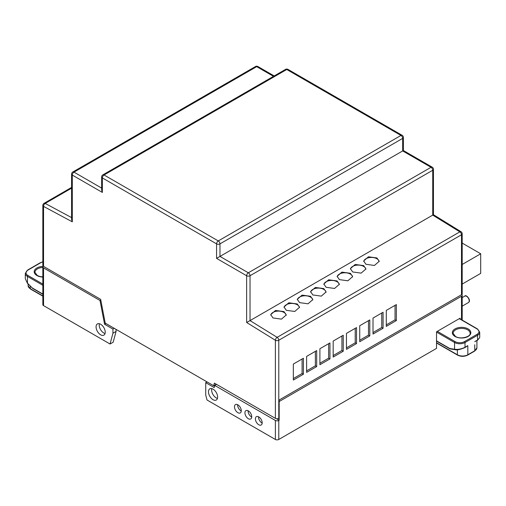 <?xml version="1.0" encoding="UTF-8"?>
<svg xmlns="http://www.w3.org/2000/svg" width="506" height="506" viewBox="0 0 506 506"><rect width="100%" height="100%" fill="white"/><g stroke="black" fill="none" stroke-linecap="round" stroke-linejoin="round"><path stroke-width="0.76" d="M329.963 358.912L319.9 364.725L319.9 348.729L329.963 342.916L329.963 358.912L328.653 358.159L328.653 343.669M328.653 358.159L319.9 363.213M303.404 374.244L303.404 358.248L293.341 364.061L293.341 380.057L303.404 374.244L302.101 373.491L302.101 359.001M302.101 373.491L293.341 378.545M369.797 335.914L359.734 341.727L359.734 325.731L369.797 319.918L369.797 335.914L368.488 335.162L368.488 320.671M368.488 335.162L359.734 340.215M396.35 320.583L386.287 326.395L386.287 310.399L396.35 304.587L396.35 320.583L395.047 319.83L395.047 305.339M395.047 319.83L386.287 324.884M356.515 343.58L346.452 349.393L346.452 333.397L356.515 327.584L356.515 343.58L355.212 342.828L355.212 328.337M355.212 342.828L346.452 347.881M316.686 366.578L316.686 350.582L306.623 356.395L306.623 372.391L316.686 366.578L315.377 365.825L315.377 351.335M315.377 365.825L306.623 370.879M343.239 351.246L333.176 357.059L333.176 341.063L343.239 335.25L343.239 351.246L341.936 350.494L341.936 336.003M341.936 350.494L333.176 355.547M383.074 328.249L373.011 334.061L373.011 318.065L383.074 312.253L383.074 328.249L381.764 327.496L381.764 313.005M381.764 327.496L373.011 332.55M379.184 261.608A7.761 4.484 0 0 0 376.932 258.756A7.761 4.484 0 0 0 368.855 257.699A7.761 4.484 0 0 0 363.725 261.45M376.932 257.952L368.476 256.776L363.681 260.969L365.952 264.29L374.415 265.467L379.203 261.279L376.932 257.952M312.797 299.938A7.761 4.484 0 0 0 310.539 297.085A7.761 4.484 0 0 0 302.461 296.029A7.761 4.484 0 0 0 297.332 299.786M310.539 296.288L302.082 295.112L297.288 299.299L299.565 302.626L308.021 303.802L312.816 299.609L310.539 296.288M365.908 269.274A7.761 4.484 0 0 0 363.656 266.422A7.761 4.484 0 0 0 355.579 265.365A7.761 4.484 0 0 0 350.443 269.122M363.656 265.618L355.193 264.442L350.405 268.635L352.676 271.956L361.132 273.132L365.927 268.945L363.656 265.618M299.514 307.604A7.761 4.484 0 0 0 297.262 304.751A7.761 4.484 0 0 0 289.185 303.695A7.761 4.484 0 0 0 284.056 307.452M297.262 303.954L288.806 302.778L284.011 306.965L286.282 310.292L294.745 311.468L299.533 307.275L297.262 303.954M352.631 276.94A7.761 4.484 0 0 0 350.373 274.088A7.761 4.484 0 0 0 342.296 273.031A7.761 4.484 0 0 0 337.167 276.788M350.373 273.284L341.917 272.108L337.123 276.301L339.399 279.622L347.856 280.798L352.65 276.611L350.373 273.284M326.073 292.272A7.761 4.484 0 0 0 323.821 289.419A7.761 4.484 0 0 0 315.744 288.363A7.761 4.484 0 0 0 310.608 292.12M323.821 288.616L315.358 287.446L310.57 291.633L312.841 294.96L321.297 296.136L326.092 291.943L323.821 288.616M339.349 284.606A7.761 4.484 0 0 0 337.097 281.753A7.761 4.484 0 0 0 329.02 280.697A7.761 4.484 0 0 0 323.891 284.454M337.097 280.95L328.641 279.774L323.846 283.967L326.117 287.294L334.58 288.464L339.368 284.277L337.097 280.95M286.238 315.27A7.761 4.484 0 0 0 283.986 312.417A7.761 4.484 0 0 0 275.909 311.361A7.761 4.484 0 0 0 270.773 315.118M283.986 311.62L275.523 310.444L270.735 314.631L273.006 317.958L281.462 319.134L286.257 314.941L283.986 311.62M215.935 384.016L215.803 384.547L213.709 385.755L214.361 383.112L275.384 418.342A2.403 1.385 0 0 0 278.781 418.342L279.173 418.114L279.173 400.006L461.491 294.745L461.491 234.771L278.781 340.253A2.403 1.385 180 0 1 275.384 340.253L275.384 418.342M71.586 219.421L72.295 221.837L43.541 206.397L43.541 266.377L100.65 299.35L105.216 323.113L213.709 385.755M462.193 264.461L480.7 253.778L480.7 273.392L462.193 284.081M462.193 243.089L480.7 253.778M43.541 266.377A2.403 1.385 180 0 1 42.839 265.397L42.839 205.417A2.403 1.385 180 0 0 43.541 206.397A2.403 1.436 -61.8 0 1 45.179 203.425A2.403 1.385 -120 0 0 44.041 203.336L71.586 187.429M101.649 190.003L102.351 192.432L102.351 177.929A2.403 1.385 0 0 1 101.649 176.942A2.403 2.403 0 0 1 102.851 174.867L285.555 69.379A2.403 1.385 -120 0 1 286.757 69.499L104.053 174.981A2.403 1.385 120 0 0 102.351 177.929L216.574 243.873A2.403 1.385 -60 0 1 218.276 240.932L104.053 174.981A2.403 1.385 -120 0 0 102.851 174.867M432.738 215.05C433.667 214.55 433.667 214.569 432.738 215.113L250.034 320.602L250.034 275.732A2.403 1.385 -120 0 0 248.332 272.791L219.971 256.415L216.574 258.376L216.574 243.873A2.403 1.385 180 0 0 219.971 243.873A2.403 1.385 -120 0 0 218.276 240.932L400.98 135.444L286.757 69.499A2.403 1.385 -60 0 1 287.958 69.379L402.181 135.33A2.403 1.385 -60 0 0 400.98 135.444A2.403 1.385 -120 0 1 402.675 138.391L219.971 243.873L219.971 256.415L402.675 150.933C403.611 150.396 403.611 150.396 402.675 150.933L402.675 138.391A2.403 1.385 -0 0 0 403.383 137.404A2.403 2.403 0 0 0 402.181 135.33M278.781 418.342L278.781 340.253A2.403 1.385 -120 0 0 277.143 337.344L250.034 320.602L246.631 322.493L246.631 275.732L216.574 258.376M402.675 150.933L431.036 167.303A2.403 1.385 -60 0 1 432.238 167.189A2.403 2.403 0 0 1 433.44 169.27A2.403 1.385 0 0 1 432.738 170.25A2.403 1.385 -120 0 0 431.036 167.303L248.332 272.791A2.403 1.385 120 0 0 246.631 275.732A2.403 1.385 180 0 0 250.034 275.732L432.738 170.25L432.738 215.113L459.846 231.862A2.403 1.385 -120 0 1 461.491 234.771A2.403 1.385 0 0 0 462.193 233.791L462.193 293.765A2.403 1.385 180 0 1 461.491 294.745M433.44 169.27L433.44 214.689L461.055 231.742A2.403 1.341 -58.3 0 0 459.846 231.862L277.143 337.344A2.403 1.341 121.7 0 0 275.384 340.253L246.631 322.493M100.65 324.251A6.47 3.732 60 0 1 104.881 329.95A6.47 3.732 60 0 1 103.888 335.136A6.47 3.732 60 0 1 100.65 334.814A6.47 3.732 60 0 1 96.425 329.115A6.47 3.732 60 0 1 97.418 323.929A6.47 3.732 60 0 1 100.65 324.251M105.052 333.524A6.47 3.732 60 0 1 103.787 333.005A6.47 3.732 60 0 1 99.391 323.726M213.045 389.139A6.47 3.732 60 0 1 217.27 394.838A6.47 3.732 60 0 1 216.283 400.025A6.47 3.732 60 0 1 213.045 399.702A6.47 3.732 60 0 1 208.82 394.003A6.47 3.732 60 0 1 209.813 388.823A6.47 3.732 60 0 1 213.045 389.139M217.441 398.418A6.47 3.732 60 0 1 216.182 397.893A6.47 3.732 60 0 1 211.786 388.614M248.332 410.872A4.807 2.777 60 0 1 251.469 415.103A4.807 2.777 60 0 1 250.736 418.955A4.807 2.777 60 0 1 248.332 418.721A4.807 2.777 60 0 1 245.195 414.484A4.807 2.777 60 0 1 245.929 410.632A4.807 2.777 60 0 1 248.332 410.872M251.722 417.045A4.807 2.777 60 0 1 251.469 416.906A4.807 2.777 60 0 1 248.079 410.739M258.787 416.906A4.807 2.777 60 0 1 261.925 421.144A4.807 2.777 60 0 1 261.191 424.996A4.807 2.777 60 0 1 258.787 424.755A4.807 2.777 60 0 1 255.65 420.518A4.807 2.777 60 0 1 256.384 416.672A4.807 2.777 60 0 1 258.787 416.906M262.178 423.079A4.807 2.777 60 0 1 261.925 422.946A4.807 2.777 60 0 1 258.534 416.773M237.877 404.838A4.807 2.777 60 0 1 241.014 409.069A4.807 2.777 60 0 1 240.28 412.921A4.807 2.777 60 0 1 237.877 412.681A4.807 2.777 60 0 1 234.74 408.45A4.807 2.777 60 0 1 235.473 404.598A4.807 2.777 60 0 1 237.877 404.838M241.267 411.005A4.807 2.777 60 0 1 241.014 410.872A4.807 2.777 60 0 1 237.624 404.699M43.225 266.15A2.403 1.385 0 0 0 42.839 266.909L42.839 304.631A2.403 1.385 180 0 0 43.541 305.611L110.049 344.01L113.186 342.201L116.076 331.417L116.076 329.381M460.049 318.869L460.049 318.217L436.526 331.797L436.526 348.394L278.781 439.467A2.403 1.385 180 0 1 275.384 439.467L275.384 420.454L214.493 385.3M461.807 294.524A2.403 1.385 180 0 1 462.193 295.276A2.403 1.385 180 0 1 461.491 296.257L279.173 401.517L279.173 420.227L276.554 418.715M216.543 384.37L214.715 385.427L214.196 387.539L205.727 382.65L207.036 381.897M110.049 344.01L112.939 333.233L112.939 329.077L104.571 324.251L105.88 323.498M112.939 329.077L114.242 328.324M104.571 324.251L100.011 300.488L100.783 300.045M112.939 333.233L116.076 331.417M205.727 382.65L205.727 395.104L207.036 400.006L275.384 439.467M100.011 300.488L43.541 267.889A2.403 1.385 0 0 1 42.839 266.909M278.781 439.467L278.781 420.454A2.403 1.385 180 0 1 275.384 420.454M278.781 420.454L279.173 420.227M437.31 331.341L455.084 341.607A6.654 3.839 180 0 0 464.495 341.607A0.74 0.424 60 0 1 465.014 342.511A7.394 4.269 180 0 1 454.559 342.511L454.559 349.248L455.261 349.614L454.559 349.248C457.917 349.722 461.402 349.064 465.014 347.268L464.672 347.641M465.621 347.091L467.829 345.649L465.014 347.268L465.014 342.511L477.563 335.269L477.563 340.026L479.726 337.584L479.726 332.246A7.394 4.269 180 0 1 477.563 335.269A0.74 0.424 60 0 0 477.038 334.358L464.495 341.607M477.563 340.026L474.754 341.651L477.411 340.367L479.726 337.584M27.463 283.373L25.3 278.736L27.463 283.373L31.916 287.591A2.96 1.708 -120 0 0 32.631 288.148L42.839 294.043M71.586 188.175L45.179 203.425L71.586 217.605M273.487 76.343L256.694 66.653L73.99 172.135L101.649 188.099M71.586 219.515L71.586 174.096A2.403 1.385 180 0 0 72.295 175.076L72.295 221.837M102.351 192.432L72.295 175.076A2.403 1.385 -60 0 1 73.99 172.135A2.403 1.385 60 0 0 72.788 172.015A2.403 2.403 0 0 0 71.586 174.096M255.492 66.533A2.403 2.403 0 0 1 257.896 66.533A2.403 1.385 -60 0 0 256.694 66.653A2.403 1.385 -120 0 0 255.492 66.533L72.788 172.015M468.436 302.55L469.043 301.974C470.953 299.786 465.893 293.967 464.736 296.149A3.694 2.132 60 0 1 468.151 297.838A3.694 2.132 60 0 1 468.879 302.12A3.694 2.132 60 0 1 468.436 302.55L462.193 306.155M43.541 305.611L43.541 267.889M461.491 296.257L461.491 319.697M455.058 336.458A9.241 5.338 180 0 1 453.964 329.672A9.241 5.338 180 0 1 465.318 327.806A9.241 5.338 180 0 1 468.126 328.913A9.241 5.338 180 0 1 468.126 336.458A9.241 5.338 180 0 1 455.058 336.458M453.091 333.29A8.501 4.908 180 0 1 465.02 328.799A8.501 4.908 180 0 1 467.607 329.817A8.501 4.908 180 0 1 470.093 333.29C471.13 336.528 460.555 339.874 455.425 336.42L453.091 333.29M454.559 349.248L450.112 348.545A2.96 1.708 60 0 1 449.398 348.28A0.74 0.424 120 0 0 449.549 348.621L436.526 341.101M466.418 346.711L464.862 347.609C460.34 349.532 457.044 350.222 454.97 349.678L450.517 348.976A0.74 0.544 -81.1 0 1 450.112 348.545M436.526 340.848L449.398 348.28M457.373 349.754L457.373 354.769L436.526 342.739M467.829 345.649L467.829 354.769L474.754 350.772L474.754 344.738M467.829 354.769A7.394 4.269 180 0 1 457.373 354.769A0.74 0.424 120 0 0 457.525 355.111C460.909 356.73 464.293 356.73 467.677 355.111A0.74 0.424 60 0 0 467.829 354.769M474.603 351.113L476.918 347.755A7.394 4.269 180 0 1 474.754 350.772A0.74 0.424 60 0 1 474.603 351.113L467.677 355.111M436.526 332.1L454.559 342.511A0.74 0.424 120 0 1 455.084 341.607M459.265 318.666L477.038 328.932A6.654 3.839 180 0 1 477.038 334.358M477.038 328.932A0.74 0.424 -60 0 1 477.411 328.894L479.726 332.246M42.839 277.073A9.241 5.338 180 0 1 39.715 276.637A9.241 5.338 180 0 1 36.9 275.523A9.241 5.338 180 0 1 34.813 269.831A9.241 5.338 180 0 1 42.991 266.422M30.278 286.175L30.278 288.673L42.839 295.928M42.839 294.29L32.782 288.49A0.74 0.424 -60 0 1 32.631 288.148M42.839 284.081L27.988 275.511A0.74 0.424 120 0 0 27.463 276.415L27.463 283.151L31.916 287.591M28.108 285.656A7.394 4.269 180 0 0 30.278 288.673A0.74 0.424 120 0 0 30.43 289.015L28.108 285.656L28.108 284.011M42.839 276.94L39.892 276.523L37.273 275.485L34.933 272.354A8.501 4.908 180 0 1 42.839 267.459M42.839 285.289L27.463 276.415A7.394 4.269 180 0 1 25.3 273.398L25.3 278.736M27.988 275.511A6.654 3.839 180 0 1 27.988 270.077L40.537 262.829A6.654 3.839 180 0 1 42.839 261.963M27.988 270.077A0.74 0.424 -120 0 0 27.621 270.04L25.3 273.398M40.537 262.829A0.74 0.424 -120 0 0 40.164 262.797L42.839 261.811M44.041 203.336A2.403 2.403 0 0 0 42.839 205.417M101.649 190.066L101.649 176.942M287.958 69.379A2.403 2.403 0 0 0 285.555 69.379M257.896 66.533L274.195 75.938M403.383 137.404L403.383 150.522L432.238 167.189M462.193 233.791A2.403 2.403 0 0 0 461.055 231.742M464.736 296.149L462.193 297.617M462.193 320.108L462.193 295.276M450.517 348.976L449.549 348.621M476.918 347.755L476.918 340.646M477.411 328.894L459.486 318.54M436.526 342.986L457.525 355.111M32.782 288.49L31.916 287.813M42.839 296.174L30.43 289.015M27.621 270.04L40.164 262.797"/></g></svg>
